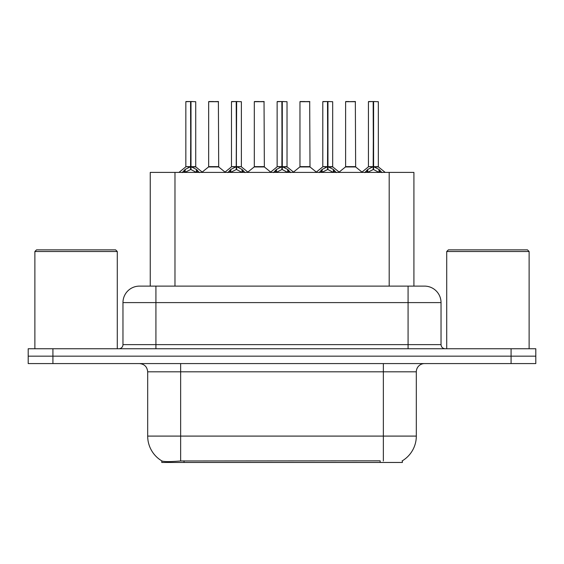 <?xml version="1.0" encoding="UTF-8"?>
<svg xmlns="http://www.w3.org/2000/svg" width="564" height="564" viewBox="0 0 564 564"><rect width="100%" height="100%" fill="white"/><g stroke="black" fill="none" stroke-linecap="round" stroke-linejoin="round"><path stroke-width="0.85" d="M150.25 286.117L150.25 172.408L413.913 172.408L413.913 286.117M402.393 460.781L402.393 462.459L161.776 462.459L161.776 460.88M147.683 436.092L180.642 436.092L180.642 371.817L147.683 371.817L147.683 436.092A28.842 28.842 0 0 0 161.938 460.971C164.075 461.803 170.307 461.803 180.642 460.971L380.058 460.83M402.061 460.971A28.842 28.842 0 0 0 416.317 436.092L416.317 371.817A8.241 8.241 0 0 1 424.558 363.576M52.917 348.749L535.8 348.749L535.8 356.159L28.2 356.159L28.2 363.576L52.917 363.576L52.917 356.159L28.2 356.159L28.2 348.749L52.917 348.749L52.917 356.159L535.8 356.159L535.8 363.576L52.917 363.576M139.696 286.117L424.558 286.117A16.483 16.483 0 0 1 441.034 302.6L441.034 344.625C441.281 347.128 442.655 348.503 445.158 348.749M139.442 286.117A16.483 16.483 0 0 0 122.966 302.6L122.966 344.625A4.117 4.117 0 0 1 118.842 348.749M145.59 286.117L145.216 286.117M182.165 172.598L185.161 169.433L190.561 166.704L190.561 169.581L190.851 101.541L195.722 101.703L195.722 166.634L190.999 166.704L196.399 169.433L199.395 172.598M185.838 101.703L190.569 101.541L185.838 101.703L185.838 166.634L190.561 166.704M190.569 101.541L186 101.541M195.722 101.703L190.992 101.541M190.71 101.541L190.71 166.634L195.877 166.958L191.541 166.965M190.561 101.703L190.78 166.634M189.13 101.541L192.43 101.541M190.999 166.704L190.999 169.581L190.851 166.641M190.999 166.634L190.999 101.703M196.399 169.433L196.399 172.408L190.999 169.581M190.561 169.581L185.958 171.858M214.856 166.634L208.511 166.958L218.698 166.958L218.388 101.541L208.659 101.703L208.659 166.634L218.55 166.634L213.389 166.634M213.537 101.541L208.828 101.541M227.821 172.598L230.817 169.433L236.217 166.704L236.217 169.581L236.506 101.541L241.378 101.703L241.378 166.634L236.647 166.704L242.048 169.433L245.044 172.598M231.487 101.703L236.224 101.541L231.487 101.703L231.487 166.634L236.217 166.704M236.224 101.541L231.649 101.541M241.378 101.703L236.64 101.541M236.358 101.541L236.358 166.634L236.647 101.703M236.217 101.703L236.429 166.634M234.786 101.541L238.078 101.541M236.647 166.704L236.647 169.581L236.506 166.641M242.048 169.433L242.048 172.408L236.647 169.581M236.217 169.581L231.614 171.858M273.469 172.598L276.466 169.433L281.866 166.704L281.866 169.581L282.155 101.541L287.027 101.703L287.027 166.634L282.296 166.704L287.696 169.433L290.693 172.598M277.135 101.703L281.873 101.541L277.135 101.703L277.135 166.634L281.866 166.704M281.873 101.541L277.305 101.541M287.027 101.703L282.289 101.541M282.007 101.541L282.007 166.634L287.175 166.958L282.839 166.965M281.866 101.703L282.085 166.634M280.435 101.541L283.727 101.541M282.296 166.704L282.296 169.581L282.155 166.641M282.296 166.634L282.296 101.703M287.696 169.433L287.696 172.408L282.296 169.581M281.866 169.581L277.262 171.858M319.118 172.598L322.114 169.433L327.515 166.704L327.515 169.581L327.804 101.541L332.675 101.703L332.675 166.634L327.952 166.704L333.352 169.433L336.348 172.598M322.791 101.703L327.522 101.541L322.791 101.703L322.791 166.634L327.515 166.704M327.522 101.541L322.953 101.541M332.675 101.703L327.945 101.541M327.663 101.541L327.663 166.634L332.83 166.958L328.495 166.965M327.515 101.703L327.733 166.634M326.084 101.541L329.383 101.541M327.952 166.704L327.952 169.581L327.804 166.641M327.952 166.634L327.952 101.703M333.352 169.433L333.352 172.408L327.952 169.581M327.515 169.581L322.911 171.858M364.774 172.598L367.77 169.433L373.171 166.704L373.171 169.581L373.46 101.541L378.331 101.703L378.331 166.634L373.601 166.704L379.001 169.433L381.997 172.598M368.44 101.703L373.178 101.541L368.44 101.703L368.44 166.634L373.171 166.704M373.178 101.541L368.602 101.541M378.331 101.703L373.594 101.541M373.312 101.541L373.312 166.634L378.479 166.958L374.144 166.965M373.171 101.703L373.382 166.634M371.739 101.541L375.032 101.541M373.601 166.704L373.601 169.581L373.46 166.641M373.601 166.634L373.601 101.703M379.001 169.433L379.001 172.408L373.601 169.581M373.171 169.581L368.567 171.858M260.505 166.634L254.16 166.958L264.354 166.958L264.037 101.541L254.315 101.703L254.315 166.634L264.199 166.634L259.038 166.634M259.186 101.541L254.477 101.541M306.153 166.634L299.815 166.958L310.003 166.958L309.685 101.541L299.963 101.703L299.963 166.634L309.855 166.634L304.694 166.634M304.835 101.541L300.126 101.541M351.809 166.634L345.464 166.958L355.651 166.958L355.341 101.541L345.612 101.703L345.612 166.634L355.503 166.634L350.343 166.634M348.912 101.541L345.781 101.541M34.876 251.509L36.526 249.866L115.627 249.866L117.277 251.509L34.876 251.509L34.876 348.749M117.277 251.509L117.277 348.749M446.723 251.509L448.373 249.866L527.474 249.866L529.124 251.509L446.723 251.509L446.723 348.749M529.124 251.509L529.124 348.749M380.143 462.459L380.143 460.83M184.026 462.459L184.026 460.83M174.974 286.117L174.974 172.408M389.195 286.117L389.195 172.408M383.358 363.576L383.358 371.817L180.642 371.817L180.642 363.576M416.317 371.817L383.358 371.817L383.358 436.092L416.317 436.092M383.358 460.971L383.358 436.092L180.642 436.092L180.642 460.971M511.083 363.576L511.083 348.749M441.034 302.6L122.966 302.6M155.925 348.749L155.925 286.117M122.966 344.625L441.034 344.625M408.075 286.117L408.075 348.749M190.019 166.965L185.838 166.634L190.561 166.641M184.301 170.18L184.301 172.408M185.161 169.433L185.161 172.408M197.259 170.18L197.259 172.408M218.55 101.703L208.659 101.703M235.674 166.965L231.487 166.634L236.217 166.641M236.647 166.641L241.371 166.634L237.19 166.965M229.95 170.18L229.95 172.408M230.817 169.433L230.817 172.408M242.915 170.18L242.915 172.408M281.323 166.965L277.143 166.634L281.866 166.641M275.599 170.18L275.599 172.408M276.466 169.433L276.466 172.408M288.564 170.18L288.564 172.408M326.972 166.965L322.791 166.634L327.515 166.641M321.254 170.18L321.254 172.408M322.114 169.433L322.114 172.408M334.212 170.18L334.212 172.408M372.628 166.965L368.44 166.634L373.171 166.641M366.903 170.18L366.903 172.408M367.77 169.433L367.77 172.408M379.868 170.18L379.868 172.408M264.199 101.703L254.315 101.703M309.855 101.703L299.963 101.703M355.503 101.703L345.612 101.703M147.683 371.817C147.197 366.811 144.447 364.069 139.442 363.576M185.683 166.958L178.964 172.408M195.877 166.958L202.596 172.408M208.511 166.958L202.194 172.076M218.698 166.958L225.022 172.076M231.339 166.958L224.62 172.408M241.526 166.958L248.245 172.408M276.987 166.958L270.269 172.408M287.175 166.958L293.9 172.408M322.636 166.958L315.918 172.408M332.83 166.958L339.549 172.408M368.292 166.958L361.566 172.408M378.479 166.958L385.198 172.408M254.16 166.958L247.843 172.076M264.354 166.958L270.671 172.076M299.815 166.958L293.499 172.076M310.003 166.958L316.319 172.076M345.464 166.958L339.147 172.076M355.651 166.958L361.975 172.076"/></g></svg>
